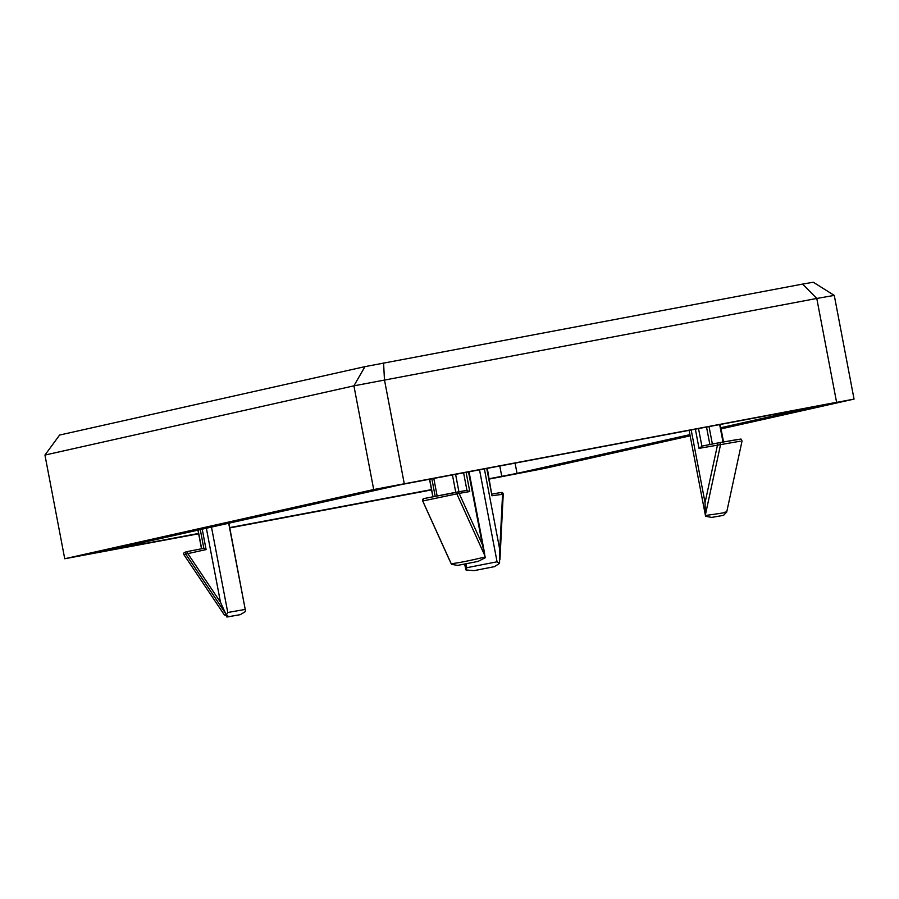 <?xml version="1.0" encoding="UTF-8"?>
<svg xmlns="http://www.w3.org/2000/svg" width="899" height="899" viewBox="0 0 899 899"><rect width="100%" height="100%" fill="white"/><g stroke="black" fill="none" stroke-linecap="round" stroke-linejoin="round"><path stroke-width="1.35" d="M198.589 533.455L104.745 551.008L401.741 484.471L814.483 406.73L720.829 427.722M720.886 428.003L822.776 405.146L393.74 485.977L96.732 552.514L198.6 533.534M229.728 527.668L431.509 489.674M489.292 478.796L525.05 471.874L689.96 434.925M689.915 434.655L517.037 473.38L489.281 478.718M431.498 489.607L229.706 527.601M198.634 533.703L78.719 555.908L375.726 489.371L833.317 402.921L720.998 428.621M198.645 533.77L64.728 558.751L373.703 489.539L854.05 399.1L721.054 428.89M690.129 435.813L545.086 468.312L489.348 479.043M431.554 489.921L229.773 527.915M690.084 435.543L543.063 468.48L489.326 478.965M431.542 489.843L229.751 527.837M836.564 402.156L816.775 298.457L834.272 295.4L854.05 399.1M64.728 558.751L44.95 455.063L353.914 385.84L816.775 298.457L802.627 284.084L364.96 366.635L59.604 435.049L44.95 455.063M373.703 489.539L353.914 385.84L364.96 366.635M404.247 483.561L384.469 379.861L383.581 362.994M834.272 295.4L813.292 282.23L802.627 284.084M474.133 570.629A80.236 0.697 -10.8 0 1 494.405 566.662L474.099 570.64L465.974 569.966L464.614 564.044M465.974 569.966L466.75 567.741L465.997 563.774M479.504 469.716L497.068 561.808L499.552 563.392L499.777 549.671L484.359 468.806M499.552 563.392L494.484 566.64M486.741 468.357L491.967 495.765L503.226 494.214L500.024 557.335M503.193 494.124A1.686 1.674 75.6 0 0 501.204 492.483L500.878 492.528A1.686 1.472 -99.9 0 0 500.822 492.528L492.202 494.045L500.844 492.528A1.686 1.472 -99.9 0 1 502.586 493.911L499.777 549.671M491.967 495.765L487.28 468.255M228.683 523.24L245.618 611.466L228.874 523.196M245.618 611.466L240.303 614.658L228.728 616.68M245.124 609.466A84.461 0.742 169.2 0 0 227.773 612.511L226.391 614.826L225.919 614.096L224.39 614.905C231.009 617.029 218.895 618.332 240.336 614.658A80.236 0.697 -10.8 0 0 228.694 616.692L226.391 614.826M206.107 549.592L185.756 554.076A1.686 1.562 -102 0 1 186.778 551.683C183.845 552.424 182.913 553.424 183.958 554.694L185.756 554.076L225.537 613.343L220.48 602.251L187.576 553.222A1.686 0.832 -101.1 0 1 188.071 551.424A1.686 0.832 -101.1 0 1 188.082 551.413L186.812 551.671A1.686 1.562 -102 0 0 186.79 551.683L203.691 548.356L206.107 549.592L202.208 529.174M225.537 613.343L225.919 614.096M188.082 551.413L203.691 548.356M457.636 565.404L477.875 561.437A80.236 0.697 -10.8 0 1 457.613 565.404L451.646 564.358L451.163 563.628L422.744 500.99L459.164 493.394A1.686 1.472 -99.9 0 0 457.4 492.011L423.912 498.563A1.686 1.674 -104.4 0 0 423.811 498.585L466.379 490.449L469.772 491.539L459.164 493.394L482.37 544.603L485.157 556.975C467.929 561.088 456.602 563.313 451.163 563.628M448.916 558.751L450.792 562.886M485.157 556.975L485.213 557.785L477.998 561.414L457.613 565.404M422.676 500.833L422.744 500.99A1.686 1.674 -104.4 0 1 423.811 498.585L422.665 500.923M485.067 556.166L457.018 494.27A1.686 0.652 -100.6 0 0 455.995 492.27M695.343 429.07L699.029 448.365L702.445 445.994L718.054 442.937A1.686 0.832 -101.1 0 1 718.065 442.937L702.467 445.994M705.299 514.295L705.052 502.665L691.162 429.868M689.072 430.261L705.58 516.296L711.716 517.408L723.29 515.385M724.976 512.082C729.213 511.981 722.729 513.115 705.501 515.487M723.74 515.273L723.313 515.374A80.236 0.697 -10.8 0 1 711.716 517.408L723.369 515.374M699.029 448.365L740.169 441.218M705.434 514.678L720.549 444.657L719.93 442.578L718.065 442.937L738.293 439.364M705.052 502.665L717.559 444.735A1.686 0.832 -101.1 0 1 718.054 442.937M517.037 473.38L515.06 463.019M501.766 476.369L499.765 465.896M96.732 552.514L96.62 551.896M543.063 468.48L542.94 467.862M497.068 561.808A84.461 0.742 169.2 0 0 466.75 567.741M227.773 612.511L211.479 527.095M206.365 528.241L220.48 602.251M201.657 548.761L198.095 530.095M200.275 529.612L203.859 548.39M431.835 478.695L435.183 496.259M437.128 495.877L433.779 478.324M466.334 490.449L457.456 492M429.643 479.1L433.003 496.686M452.422 474.818L455.759 492.315M458.917 491.753L455.579 474.223M463.581 472.717L466.952 490.393M466.087 472.245L469.772 491.539M468.48 471.795L482.37 544.603M706.502 426.98L709.862 444.544M712.368 444.05L709.019 426.497M698.501 428.486L701.872 446.162M719.649 424.497L722.987 442.005M96.013 552.705L95.89 552.065M500.844 492.528L503.226 494.214L499.945 559.605M183.935 554.705L224.368 614.938M197.949 530.129L201.511 548.783M429.497 479.133L432.857 496.709M422.676 500.945L449.848 560.92M469.02 471.694L484.606 553.391M742.057 440.971L726.695 512.115L723.56 515.318M742.012 440.959L740.99 439.038L719.93 442.578M720.189 424.395L723.526 441.892"/></g></svg>
